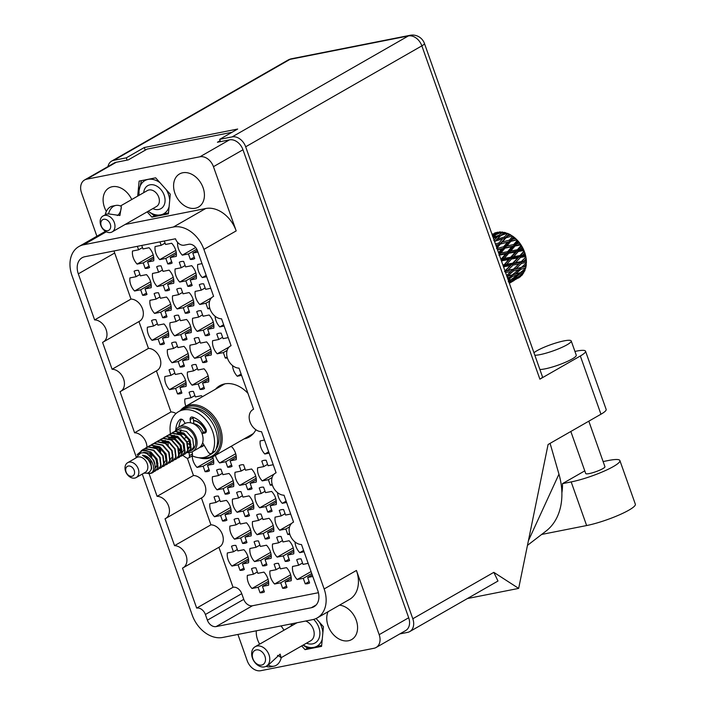 <?xml version="1.0" encoding="UTF-8"?>
<svg xmlns="http://www.w3.org/2000/svg" width="706" height="706" viewBox="0 0 706 706"><rect width="100%" height="100%" fill="white"/><g stroke="black" fill="none" stroke-linecap="round" stroke-linejoin="round"><path stroke-width="1.06" d="M248.927 436.114A29.573 21.736 -119.8 0 0 249.086 436.087A29.573 21.736 -119.8 0 0 251.46 435.434M244.011 438.938A29.573 21.736 -119.8 0 0 244.161 438.903A29.573 21.736 -119.8 0 0 249.13 437.058A29.573 21.736 -119.8 0 0 255.899 429.742M247.947 393.33A29.573 21.736 -119.8 0 0 224.684 383.896A29.573 21.736 -119.8 0 0 219.725 385.741A29.573 21.736 -119.8 0 0 215.515 389.209M131.731 199.524A19.071 14.014 -119.8 0 0 112.236 186.719A19.071 14.014 -119.8 0 0 109.042 187.911A19.071 14.014 -119.8 0 0 106.35 211.412M195.288 208.244A19.071 14.014 -119.8 0 0 198.492 207.052A19.071 14.014 -119.8 0 0 202.225 185.59A19.071 14.014 -119.8 0 0 182.73 172.767A19.071 14.014 -119.8 0 0 179.527 173.958A19.071 14.014 -119.8 0 0 175.785 195.421A19.071 14.014 -119.8 0 0 195.288 208.244M328.069 611.705A19.071 14.014 -119.8 0 0 331.273 631.976A19.071 14.014 -119.8 0 0 348.446 640.748A19.071 14.014 -119.8 0 0 351.65 639.565A19.071 14.014 -119.8 0 0 356.265 620.283A19.071 14.014 -119.8 0 0 339.542 605.139M283.962 630.22A19.071 14.014 -119.8 0 0 280.944 625.922M311.064 571.586L297.173 579.538L303.289 578.329L305.23 583.809A13.255 9.743 -119.8 0 0 307.525 583.685A13.255 9.743 -119.8 0 0 309.599 582.944L307.657 577.464L312.793 576.449M308.16 563.362L303.024 564.376L301.083 558.905A13.255 9.743 -119.8 0 0 298.788 559.02A13.255 9.743 -119.8 0 0 296.714 559.77L298.656 565.241L292.54 566.45A13.255 9.743 60.2 0 0 297.173 579.538M290.687 514.039L285.559 515.053L283.618 509.582A13.255 9.743 -119.8 0 0 281.323 509.706A13.255 9.743 -119.8 0 0 279.249 510.447L281.191 515.918L275.075 517.127A13.255 9.743 60.2 0 0 279.708 530.224L285.824 529.006L287.766 534.486A13.255 9.743 -119.8 0 0 289.848 534.398M273.222 464.716L268.095 465.739L266.153 460.259A13.255 9.743 -119.8 0 0 263.859 460.383A13.255 9.743 -119.8 0 0 261.785 461.124L263.726 466.604L257.611 467.813A13.255 9.743 60.2 0 0 262.244 480.901L268.359 479.692L270.301 485.163A13.255 9.743 -119.8 0 0 272.384 485.084M284.933 588.16A13.255 9.743 -119.8 0 0 287.007 587.41L285.065 581.938L291.181 580.729A13.255 9.743 60.2 0 0 286.539 567.642L280.432 568.851L278.491 563.37A13.255 9.743 -119.8 0 0 276.196 563.494A13.255 9.743 -119.8 0 0 274.122 564.235L276.064 569.716L269.948 570.925A13.255 9.743 60.2 0 0 274.581 584.012L280.697 582.803L282.638 588.274A13.255 9.743 -119.8 0 0 284.933 588.16M267.468 538.837A13.255 9.743 -119.8 0 0 269.542 538.096L267.6 532.615L273.716 531.406A13.255 9.743 60.2 0 0 269.074 518.319L262.967 519.528L261.026 514.056A13.255 9.743 -119.8 0 0 258.731 514.171A13.255 9.743 -119.8 0 0 256.657 514.921L258.599 520.393L252.483 521.602A13.255 9.743 60.2 0 0 257.116 534.689L263.232 533.48L265.174 538.96A13.255 9.743 -119.8 0 0 267.468 538.837M250.003 489.514A13.255 9.743 -119.8 0 0 252.068 488.773L250.136 483.292L256.252 482.083A13.255 9.743 60.2 0 0 251.61 468.996L245.503 470.205L243.561 464.733A13.255 9.743 -119.8 0 0 241.267 464.857A13.255 9.743 -119.8 0 0 239.193 465.598L241.134 471.07L235.019 472.279A13.255 9.743 60.2 0 0 239.652 485.375L245.767 484.157L247.709 489.637A13.255 9.743 -119.8 0 0 250.003 489.514M262.341 592.625A13.255 9.743 -119.8 0 0 264.415 591.884L262.473 586.412L268.589 585.203A13.255 9.743 60.2 0 0 263.947 572.116L257.84 573.325L255.899 567.845A13.255 9.743 -119.8 0 0 253.604 567.968A13.255 9.743 -119.8 0 0 251.53 568.709L253.472 574.19L247.356 575.399A13.255 9.743 60.2 0 0 251.989 588.486L258.105 587.277L260.046 592.749A13.255 9.743 -119.8 0 0 262.341 592.625M244.876 543.311A13.255 9.743 -119.8 0 0 246.95 542.561L245.008 537.09L251.124 535.88A13.255 9.743 60.2 0 0 246.482 522.793L240.375 524.002L238.434 518.522A13.255 9.743 -119.8 0 0 236.139 518.645A13.255 9.743 -119.8 0 0 234.065 519.387L236.007 524.867L229.891 526.076A13.255 9.743 60.2 0 0 234.524 539.163L240.64 537.954L242.582 543.426A13.255 9.743 -119.8 0 0 244.876 543.311M227.411 493.988A13.255 9.743 -119.8 0 0 229.485 493.247L227.544 487.767L233.66 486.558A13.255 9.743 60.2 0 0 229.018 473.47L222.911 474.679L220.969 469.208A13.255 9.743 -119.8 0 0 218.675 469.322A13.255 9.743 -119.8 0 0 216.601 470.072L218.542 475.544L212.427 476.753A13.255 9.743 60.2 0 0 217.06 489.84L223.175 488.631L225.117 494.112A13.255 9.743 -119.8 0 0 227.411 493.988M287.492 561.261A13.255 9.743 -119.8 0 0 289.566 560.52L287.624 555.04L293.74 553.831A13.255 9.743 60.2 0 0 289.107 540.743L282.991 541.952L281.059 536.481A13.255 9.743 -119.8 0 0 278.764 536.595A13.255 9.743 -119.8 0 0 276.69 537.345L278.623 542.817L272.516 544.026A13.255 9.743 60.2 0 0 277.149 557.113L283.265 555.904L285.198 561.385A13.255 9.743 -119.8 0 0 287.492 561.261M270.027 511.938A13.255 9.743 -119.8 0 0 272.101 511.197L270.16 505.717L276.275 504.508A13.255 9.743 60.2 0 0 271.642 491.42L265.527 492.629L263.585 487.158A13.255 9.743 -119.8 0 0 261.291 487.281A13.255 9.743 -119.8 0 0 259.217 488.022L261.158 493.494L255.042 494.703A13.255 9.743 60.2 0 0 259.684 507.799L265.791 506.581L267.733 512.062A13.255 9.743 -119.8 0 0 270.027 511.938M264.9 565.735A13.255 9.743 -119.8 0 0 266.974 564.985L265.032 559.514L271.148 558.305A13.255 9.743 60.2 0 0 266.515 545.217L260.399 546.426L258.467 540.946A13.255 9.743 -119.8 0 0 256.172 541.07A13.255 9.743 -119.8 0 0 254.098 541.811L256.031 547.291L249.924 548.5A13.255 9.743 60.2 0 0 254.557 561.588L260.673 560.379L262.606 565.85A13.255 9.743 -119.8 0 0 264.9 565.735M247.435 516.413A13.255 9.743 -119.8 0 0 249.509 515.671L247.568 510.191L253.683 508.982A13.255 9.743 60.2 0 0 249.05 495.894L242.935 497.103L240.993 491.632A13.255 9.743 -119.8 0 0 238.707 491.747A13.255 9.743 -119.8 0 0 236.634 492.497L238.566 497.968L232.459 499.177A13.255 9.743 60.2 0 0 237.092 512.265L243.199 511.056L245.141 516.536A13.255 9.743 -119.8 0 0 247.435 516.413M235.689 453.746L219.628 462.951L225.735 461.733L227.676 467.213A13.255 9.743 -119.8 0 0 229.971 467.09A13.255 9.743 -119.8 0 0 232.045 466.348L230.103 460.868L236.219 459.659A13.255 9.743 60.2 0 0 231.586 446.571L230.2 446.845M179.836 393.789A13.255 9.743 -119.8 0 0 181.91 393.048L179.968 387.568L186.084 386.358A13.255 9.743 60.2 0 0 181.451 373.271L175.335 374.48L173.394 369.009A13.255 9.743 -119.8 0 0 171.108 369.123A13.255 9.743 -119.8 0 0 169.034 369.873L170.967 375.345L164.86 376.554A13.255 9.743 60.2 0 0 169.493 389.641L175.6 388.432L177.541 393.913A13.255 9.743 -119.8 0 0 179.836 393.789M162.371 344.466A13.255 9.743 -119.8 0 0 164.445 343.725L162.504 338.245L168.619 337.036A13.255 9.743 60.2 0 0 163.986 323.948L157.87 325.157L155.929 319.686A13.255 9.743 -119.8 0 0 153.634 319.809A13.255 9.743 -119.8 0 0 151.561 320.55L153.502 326.022L147.386 327.231A13.255 9.743 60.2 0 0 152.028 340.318L158.135 339.109L160.077 344.59A13.255 9.743 -119.8 0 0 162.371 344.466M144.906 295.143A13.255 9.743 -119.8 0 0 146.98 294.402L145.039 288.93L151.155 287.713A13.255 9.743 60.2 0 0 146.521 274.625L140.406 275.834L138.464 270.363A13.255 9.743 -119.8 0 0 136.17 270.486A13.255 9.743 -119.8 0 0 134.096 271.228L136.037 276.699L129.922 277.908A13.255 9.743 60.2 0 0 134.564 291.004L140.671 289.795L142.612 295.267A13.255 9.743 -119.8 0 0 144.906 295.143M202.428 389.315A13.255 9.743 -119.8 0 0 204.502 388.574L202.56 383.093L208.676 381.884A13.255 9.743 60.2 0 0 204.043 368.797L197.927 370.006L195.986 364.534A13.255 9.743 -119.8 0 0 193.7 364.658A13.255 9.743 -119.8 0 0 191.626 365.399L193.559 370.871L187.452 372.08A13.255 9.743 60.2 0 0 192.085 385.167L198.192 383.958L200.133 389.438A13.255 9.743 -119.8 0 0 202.428 389.315M184.963 339.992A13.255 9.743 -119.8 0 0 187.037 339.251L185.096 333.779L191.211 332.561A13.255 9.743 60.2 0 0 186.578 319.474L180.462 320.683L178.521 315.211A13.255 9.743 -119.8 0 0 176.226 315.335A13.255 9.743 -119.8 0 0 174.153 316.076L176.094 321.548L169.978 322.766A13.255 9.743 60.2 0 0 174.62 335.853L180.727 334.644L182.669 340.115A13.255 9.743 -119.8 0 0 184.963 339.992M167.499 290.669A13.255 9.743 -119.8 0 0 169.572 289.928L167.631 284.456L173.747 283.247A13.255 9.743 60.2 0 0 169.113 270.151L162.998 271.369L161.056 265.888A13.255 9.743 -119.8 0 0 158.762 266.012A13.255 9.743 -119.8 0 0 156.688 266.753L158.629 272.234L152.514 273.443A13.255 9.743 60.2 0 0 157.156 286.53L163.262 285.321L165.204 290.793A13.255 9.743 -119.8 0 0 167.499 290.669M207.555 335.518A13.255 9.743 -119.8 0 0 209.629 334.776L207.688 329.305L213.803 328.096A13.255 9.743 60.2 0 0 209.17 315L203.054 316.217L201.113 310.737A13.255 9.743 -119.8 0 0 198.818 310.861A13.255 9.743 -119.8 0 0 196.745 311.602L198.686 317.082L192.57 318.291A13.255 9.743 60.2 0 0 197.212 331.379L203.319 330.17L205.261 335.641A13.255 9.743 -119.8 0 0 207.555 335.518M190.09 286.204A13.255 9.743 -119.8 0 0 192.164 285.453L190.223 279.982L196.339 278.773A13.255 9.743 60.2 0 0 191.705 265.685L185.59 266.894L183.648 261.414A13.255 9.743 -119.8 0 0 181.354 261.538A13.255 9.743 -119.8 0 0 179.28 262.279L181.221 267.759L175.106 268.968A13.255 9.743 60.2 0 0 179.748 282.056L185.854 280.847L187.796 286.318A13.255 9.743 -119.8 0 0 190.09 286.204M202.384 396.728A13.255 9.743 60.2 0 0 201.475 395.695L195.368 396.904L193.426 391.433A13.255 9.743 -119.8 0 0 191.132 391.548A13.255 9.743 -119.8 0 0 189.058 392.298L190.999 397.769L184.884 398.978A13.255 9.743 60.2 0 0 185.846 406.206M182.404 366.891A13.255 9.743 -119.8 0 0 184.478 366.149L182.536 360.669L188.652 359.46A13.255 9.743 60.2 0 0 184.01 346.372L177.903 347.581L175.962 342.11A13.255 9.743 -119.8 0 0 173.667 342.233A13.255 9.743 -119.8 0 0 171.593 342.975L173.535 348.446L167.419 349.655A13.255 9.743 60.2 0 0 172.052 362.743L178.168 361.534L180.109 367.014A13.255 9.743 -119.8 0 0 182.404 366.891M164.93 317.568A13.255 9.743 -119.8 0 0 167.004 316.826L165.072 311.355L171.179 310.137A13.255 9.743 60.2 0 0 166.545 297.05L160.439 298.259L158.497 292.787A13.255 9.743 -119.8 0 0 156.202 292.911A13.255 9.743 -119.8 0 0 154.129 293.652L156.07 299.123L149.954 300.332A13.255 9.743 60.2 0 0 154.588 313.429L160.703 312.22L162.645 317.691A13.255 9.743 -119.8 0 0 164.93 317.568M153.193 254.901L137.123 264.106L143.239 262.897L145.171 268.368A13.255 9.743 -119.8 0 0 147.466 268.245A13.255 9.743 -119.8 0 0 149.54 267.503L147.607 262.032L153.714 260.823A13.255 9.743 60.2 0 0 149.081 247.727L142.965 248.944L141.738 245.467M204.996 362.416A13.255 9.743 -119.8 0 0 207.07 361.675L205.128 356.203L211.244 354.986A13.255 9.743 60.2 0 0 206.602 341.898L200.495 343.107L198.554 337.636A13.255 9.743 -119.8 0 0 196.259 337.759A13.255 9.743 -119.8 0 0 194.185 338.501L196.127 343.972L190.011 345.19A13.255 9.743 60.2 0 0 194.644 358.277L200.76 357.068L202.701 362.54A13.255 9.743 -119.8 0 0 204.996 362.416M187.522 313.093A13.255 9.743 -119.8 0 0 189.596 312.352L187.664 306.881L193.771 305.672A13.255 9.743 60.2 0 0 189.137 292.575L183.03 293.793L181.089 288.313A13.255 9.743 -119.8 0 0 178.794 288.436A13.255 9.743 -119.8 0 0 176.721 289.178L178.662 294.658L172.546 295.867A13.255 9.743 60.2 0 0 177.18 308.954L183.295 307.745L185.228 313.217A13.255 9.743 -119.8 0 0 187.522 313.093M175.785 250.427L159.715 259.631L165.831 258.422L167.763 263.894A13.255 9.743 -119.8 0 0 170.058 263.779A13.255 9.743 -119.8 0 0 172.132 263.029L170.199 257.558L176.306 256.349A13.255 9.743 60.2 0 0 171.673 243.261L165.557 244.47L164.33 240.993M228.215 337.618L223.087 338.642L221.146 333.161A13.255 9.743 -119.8 0 0 218.851 333.285A13.255 9.743 -119.8 0 0 216.777 334.026L218.719 339.507L212.603 340.716A13.255 9.743 60.2 0 0 217.236 353.803L223.352 352.594L225.293 358.066A13.255 9.743 -119.8 0 0 227.376 357.986M210.75 288.304L205.614 289.319L203.681 283.838A13.255 9.743 -119.8 0 0 201.386 283.962A13.255 9.743 -119.8 0 0 199.313 284.703L201.254 290.184L195.138 291.393A13.255 9.743 60.2 0 0 199.772 304.48L205.887 303.271L207.82 308.743A13.255 9.743 -119.8 0 0 209.911 308.663M195.668 247.506L182.307 255.157L188.423 253.948L190.355 259.429A13.255 9.743 -119.8 0 0 192.65 259.305A13.255 9.743 -119.8 0 0 194.724 258.564L192.791 253.083L197.918 252.068M242.308 570.201A13.255 9.743 -119.8 0 0 244.382 569.46L242.44 563.988L248.556 562.779A13.255 9.743 60.2 0 0 243.923 549.692L237.807 550.901L235.875 545.42A13.255 9.743 -119.8 0 0 233.58 545.544A13.255 9.743 -119.8 0 0 231.506 546.285L233.439 551.765L227.332 552.975A13.255 9.743 60.2 0 0 231.965 566.062L238.081 564.853L240.014 570.324A13.255 9.743 -119.8 0 0 242.308 570.201M224.843 520.887A13.255 9.743 -119.8 0 0 226.917 520.137L224.976 514.665L231.091 513.456A13.255 9.743 60.2 0 0 226.458 500.369L220.343 501.578L218.401 496.097A13.255 9.743 -119.8 0 0 216.115 496.221A13.255 9.743 -119.8 0 0 214.042 496.962L215.974 502.443L209.867 503.652A13.255 9.743 60.2 0 0 214.5 516.739L220.607 515.53L222.549 521.002A13.255 9.743 -119.8 0 0 224.843 520.887M213.097 458.212L197.036 467.416L203.143 466.207L205.084 471.687A13.255 9.743 -119.8 0 0 207.379 471.564A13.255 9.743 -119.8 0 0 209.453 470.823L207.511 465.342L213.627 464.133A13.255 9.743 60.2 0 0 212.647 456.879M114.063 250.939A15.911 11.693 -119.8 0 0 114.681 253.022L78.313 273.849A15.911 11.693 60.2 0 1 82.152 257.725A15.911 11.693 60.2 0 1 84.817 256.728L175.485 238.778A8.154 5.992 -119.8 0 0 184.195 245.176L188.714 244.285A8.154 5.992 60.2 0 1 197.433 250.674L213.609 296.361A12.24 8.993 60.2 0 0 213 296.67L213.591 296.335M146.954 447.242A12.24 8.993 -119.8 0 0 134.59 432.787L120.038 391.689A12.24 8.993 -119.8 0 0 120.638 391.38A12.24 8.993 -119.8 0 0 123.435 378.548A12.24 8.993 -119.8 0 0 112.086 369.238L102.573 342.366A12.24 8.993 -119.8 0 0 103.173 342.057L139.541 321.221A12.24 8.993 -119.8 0 0 142.338 308.39A12.24 8.993 -119.8 0 0 130.989 299.088L114.681 253.022M120.638 391.38L157.006 370.544A12.24 8.993 -119.8 0 0 159.803 357.713A12.24 8.993 -119.8 0 0 148.454 348.402L138.95 321.565M176.015 413.522A12.24 8.993 -119.8 0 0 170.958 411.951L156.414 370.888M149.019 473.523L157.094 496.336L193.462 475.5L187.337 458.212M193.462 475.5A12.24 8.993 60.2 0 1 204.811 484.81A12.24 8.993 60.2 0 1 202.013 497.642L165.645 518.478A12.24 8.993 60.2 0 1 165.045 518.778L174.559 545.659L210.926 524.823L201.422 497.977M210.926 524.823A12.24 8.993 60.2 0 1 222.275 534.133A12.24 8.993 60.2 0 1 219.478 546.965L183.11 567.8A12.24 8.993 60.2 0 1 182.51 568.101L196.674 608.095L233.042 587.268L218.886 547.3M233.042 587.268A8.154 5.992 60.2 0 1 241.752 593.658L205.384 614.494A8.154 5.992 -119.8 0 0 196.674 608.095M252.977 409.542L253.569 409.198A12.24 8.993 60.2 0 0 252.977 409.542A12.24 8.993 60.2 0 0 250.18 422.373A12.24 8.993 60.2 0 0 261.529 431.675L276.081 472.782A12.24 8.993 -119.8 0 0 275.481 473.091A12.24 8.993 -119.8 0 0 272.684 485.922A12.24 8.993 -119.8 0 0 284.033 495.224L293.546 522.105A12.24 8.993 -119.8 0 0 292.946 522.414A12.24 8.993 -119.8 0 0 290.148 535.245A12.24 8.993 -119.8 0 0 301.497 544.547L317.806 590.613A15.911 11.693 60.2 0 1 313.967 606.745A15.911 11.693 60.2 0 1 311.302 607.734L216.115 626.584A8.154 5.992 60.2 0 1 207.396 620.186L243.764 599.35L241.752 593.658M243.764 599.35A8.154 5.992 -119.8 0 0 252.474 605.748L216.115 626.584M318.424 592.696L252.474 605.748M197.036 467.416A13.255 9.743 60.2 0 1 192.297 455.829M182.307 255.157A13.255 9.743 60.2 0 1 177.63 242.414M159.715 259.631A13.255 9.743 60.2 0 1 155.082 246.544L161.189 245.335L165.08 243.111M159.962 241.858L161.189 245.335M137.123 264.106A13.255 9.743 60.2 0 1 132.49 251.018L138.605 249.809L142.488 247.577M137.37 246.332L138.605 249.809M206.178 275.384L202.34 277.582L206.655 276.726M202.34 277.582A13.255 9.743 60.2 0 1 197.698 264.494L202.022 263.638M223.643 324.707L219.804 326.904L224.12 326.048M219.804 326.904A13.255 9.743 60.2 0 1 215.083 316.244M241.108 374.03L237.269 376.227L241.584 375.371M237.269 376.227A13.255 9.743 60.2 0 1 232.548 365.567M219.628 462.951A13.255 9.743 60.2 0 1 215.392 455.326M268.651 451.805L264.812 454.002L269.127 453.146M264.812 454.002A13.255 9.743 60.2 0 1 260.17 440.915L264.494 440.059M286.115 501.119L282.276 503.325L286.592 502.469M282.276 503.325A13.255 9.743 60.2 0 1 277.555 492.664M303.58 550.442L299.741 552.648L304.057 551.792M299.741 552.648A13.255 9.743 60.2 0 1 295.02 541.987M253.578 409.233L239.025 368.135A12.24 8.993 60.2 0 1 227.676 358.825A12.24 8.993 60.2 0 1 230.474 345.993A12.24 8.993 60.2 0 1 231.074 345.684L221.552 318.812A12.24 8.993 60.2 0 1 210.211 309.502A12.24 8.993 60.2 0 1 213 296.67M112.086 369.238L148.454 348.402M103.173 342.057A12.24 8.993 -119.8 0 0 105.971 329.225A12.24 8.993 -119.8 0 0 94.622 319.915L78.313 273.849M94.622 319.915L130.989 299.088M134.59 432.787L170.958 411.951M236.192 230.897L203.902 249.394A28.558 20.986 -119.8 0 0 173.411 227.014L205.702 208.517A28.558 20.986 60.2 0 1 236.192 230.897L213.45 166.687A12.646 9.293 -119.8 0 0 199.948 156.776L86.688 179.2A12.646 9.293 -119.8 0 0 84.57 179.986L114.09 163.068A12.646 9.293 60.2 0 1 116.216 162.283L128.263 159.9L147.104 149.098L231.983 132.296M220.14 140.688L217.422 142.25L229.476 139.859A12.646 9.293 60.2 0 1 242.979 149.769L408.695 617.759A12.646 9.293 60.2 0 1 405.65 630.573L376.121 647.49A12.646 9.293 -119.8 0 0 379.175 634.668L356.433 570.457A28.558 20.986 60.2 0 1 349.541 599.412L317.259 617.9A28.558 20.986 -119.8 0 0 324.151 588.954L356.433 570.457M203.902 249.394L324.151 588.954M84.57 179.986A12.646 9.293 -119.8 0 0 81.517 192.809L96.89 236.228M237.904 634.447L247.232 660.79A12.646 9.293 -119.8 0 0 260.743 670.7L374.003 648.276A12.646 9.293 -119.8 0 0 376.121 647.49M317.259 617.9A28.558 20.986 -119.8 0 1 312.467 619.683L222.699 637.456A28.558 20.986 -119.8 0 1 192.208 615.067L142.277 474.061M136.143 456.729L71.968 275.516A28.558 20.986 -119.8 0 1 78.86 246.562A28.558 20.986 -119.8 0 1 83.652 244.779L173.411 227.014M207.396 620.186L205.384 614.494M174.559 545.659A12.24 8.993 60.2 0 1 185.907 554.96A12.24 8.993 60.2 0 1 183.11 567.8M157.094 496.336A12.24 8.993 60.2 0 1 168.443 505.646A12.24 8.993 60.2 0 1 165.645 518.478M205.084 471.687L208.967 469.455M222.549 521.002L226.432 518.778M240.014 570.324L243.905 568.101M190.355 259.429L194.247 257.196M207.82 308.743L209.638 307.71M225.293 358.066L227.103 357.033M167.763 263.894L171.655 261.67M185.228 313.217L189.12 310.993M202.701 362.54L206.584 360.316M145.171 268.368L149.063 266.144M162.645 317.691L166.528 315.467M180.109 367.014L183.992 364.781M187.796 286.318L191.679 284.094M205.261 335.641L209.144 333.417M165.204 290.793L169.087 288.569M182.669 340.115L186.552 337.892M200.133 389.438L204.016 387.215M142.612 295.267L146.495 293.043M160.077 344.59L163.96 342.357M177.541 393.913L181.424 391.68M227.676 467.213L231.559 464.989M245.141 516.536L249.024 514.303M262.606 565.85L266.497 563.626M267.733 512.062L271.616 509.838M285.198 561.385L289.089 559.152M225.117 494.112L229 491.879M242.582 543.426L246.465 541.202M260.046 592.749L263.929 590.525M247.709 489.637L251.592 487.414M265.174 538.96L269.057 536.728M282.638 588.274L286.521 586.051M270.301 485.163L272.11 484.131M287.766 534.486L289.575 533.445M305.23 583.809L309.113 581.576M256.322 630.802A19.071 14.014 -119.8 0 0 259.64 644.146M291.296 623.875L291.084 626.134M301.7 645.911L305.045 649.652L321.565 646.378L323.445 626.725L316.103 618.5M205.702 208.517L125.13 224.464M147.157 211.844L151.887 217.139L168.407 213.865L170.287 194.212L155.647 177.824L139.126 181.098L137.688 196.118M303.077 645.125L306.43 647.402A21.515 15.814 -119.8 0 0 307.887 648.02L305.045 649.652M168.505 212.877L160.641 214.88L154.729 215.506L151.887 217.139M222.311 384.549A29.573 21.736 -119.8 0 0 220.44 386.385M203.143 466.207L213.556 460.25M207.511 465.342L213.715 461.795M215.974 502.443L219.866 500.219M220.607 515.53L231.021 509.564M230.562 507.535L214.5 516.739M224.976 514.665L231.18 511.118M233.439 551.765L237.331 549.533M238.081 564.853L248.486 558.887M248.027 556.857L231.965 566.062M242.44 563.988L248.644 560.432M188.423 253.948L196.762 249.174M192.791 253.083L197.353 250.471M201.254 290.184L205.137 287.96M205.887 303.271L209.638 301.118M211.703 297.65L199.772 304.48M218.719 339.507L222.602 337.274M223.352 352.594L227.103 350.441M229.168 346.973L217.236 353.803M165.831 258.422L176.235 252.457M170.199 257.558L176.394 254.001M178.662 294.658L182.545 292.425M183.295 307.745L193.7 301.78M193.25 299.75L177.18 308.954M187.664 306.881L193.859 303.324M196.127 343.972L200.01 341.748M200.76 357.068L211.165 351.103M210.715 349.073L194.644 358.277M205.128 356.203L211.323 352.647M143.239 262.897L153.643 256.931M147.607 262.032L153.802 258.475M156.07 299.123L159.953 296.899M160.703 312.22L171.108 306.254M170.658 304.224L154.588 313.429M165.072 311.355L171.267 307.798M173.535 348.446L177.418 346.222M178.168 361.534L188.573 355.577M188.123 353.538L172.052 362.743M182.536 360.669L188.731 357.121M190.999 397.769L194.882 395.545M181.221 267.759L185.104 265.535M185.854 280.847L196.268 274.881M195.809 272.851L179.748 282.056M190.223 279.982L196.427 276.425M198.686 317.082L202.569 314.85M203.319 330.17L213.733 324.204M213.274 322.174L197.212 331.379M207.688 329.305L213.892 325.748M158.629 272.234L162.512 270.001M163.262 285.321L173.676 279.355M173.217 277.326L157.156 286.53M167.631 284.456L173.835 280.9M176.094 321.548L179.977 319.324M180.727 334.644L191.141 328.678M190.682 326.649L174.62 335.853M185.096 333.779L191.3 330.223M193.559 370.871L197.451 368.647M198.192 383.958L208.605 378.001M208.146 375.963L192.085 385.167M202.56 383.093L208.764 379.546M136.037 276.699L139.92 274.475M140.671 289.795L151.084 283.83M150.625 281.8L134.564 291.004M145.039 288.93L151.243 285.374M153.502 326.022L157.385 323.798M158.135 339.109L168.549 333.153M168.09 331.114L152.028 340.318M162.504 338.245L168.708 334.697M170.967 375.345L174.859 373.121M175.6 388.432L186.013 382.467M185.554 380.437L169.493 389.641M179.968 387.568L186.172 384.02M225.735 461.733L236.148 455.776M230.103 460.868L236.307 457.32M238.566 497.968L242.458 495.744M243.199 511.056L253.613 505.099M253.154 503.06L237.092 512.265M247.568 510.191L253.772 506.643M256.031 547.291L259.923 545.067M260.673 560.379L271.078 554.413M270.619 552.383L254.557 561.588M265.032 559.514L271.236 555.966M261.158 493.494L265.041 491.27M265.791 506.581L276.205 500.625M275.746 498.595L259.684 507.799M270.16 505.717L276.364 502.169M278.623 542.817L282.515 540.593M283.265 555.904L293.67 549.948M293.211 547.909L277.149 557.113M287.624 555.04L293.828 551.492M218.542 475.544L222.425 473.32M223.175 488.631L233.58 482.675M233.13 480.636L217.06 489.84M227.544 487.767L233.739 484.219M236.007 524.867L239.89 522.643M240.64 537.954L251.045 531.989M250.595 529.959L234.524 539.163M245.008 537.09L251.212 533.542M253.472 574.19L257.355 571.957M258.105 587.277L268.509 581.312M268.059 579.282L251.989 588.486M262.473 586.412L268.677 582.856M241.134 471.07L245.017 468.846M245.767 484.157L256.172 478.2M255.722 476.171L239.652 485.375M250.136 483.292L256.331 479.745M258.599 520.393L262.482 518.169M263.232 533.48L273.637 527.523M273.187 525.485L257.116 534.689M267.6 532.615L273.804 529.068M276.064 569.716L279.947 567.492M280.697 582.803L291.101 576.837M290.651 574.808L274.581 584.012M285.065 581.938L291.269 578.39M263.726 466.604L267.609 464.372M268.359 479.692L272.11 477.538M274.175 474.07L262.244 480.901M281.191 515.918L285.074 513.694M285.824 529.006L289.575 526.861M291.64 523.384L279.708 530.224M298.656 565.241L302.539 563.017M303.289 578.329L311.743 573.493M307.657 577.464L312.228 574.852M534.848 355.259A20.395 3.327 -19.5 0 0 567.059 344.784A20.395 3.327 -19.5 0 0 571.225 340.954A20.395 3.327 -19.5 0 0 557.828 342.401A20.395 3.327 -19.5 0 0 536.939 350.741A20.395 3.327 -19.5 0 0 533.957 352.726M539.887 369.485A20.395 3.327 -19.5 0 0 572.098 359.01A20.395 3.327 -19.5 0 0 576.264 355.18L571.225 340.954M588.813 421.173L604.936 466.71A10.202 1.659 160.5 0 1 602.853 468.625A10.202 1.659 160.5 0 1 592.413 472.799A10.202 1.659 160.5 0 1 585.715 473.523L570.827 431.481M580.332 355.983L539.887 379.157L421.861 45.855L245.67 146.795L412.807 618.756L493.821 572.345L518.663 588.398L548.077 444.515L600.956 414.219L580.332 355.983A25.495 4.157 -19.5 0 0 585.539 351.2A25.495 4.157 -19.5 0 0 576.511 351.111L574.931 351.429M245.67 146.795A12.646 9.293 -119.8 0 0 232.168 136.885L408.359 35.944A12.646 9.293 60.2 0 1 421.861 45.855A12.646 2.056 -19.5 0 0 424.447 43.481L542.473 376.783A12.646 2.056 160.5 0 1 539.887 379.157M467.425 598.538L518.663 588.398M585.539 351.2L606.163 409.436A25.495 4.157 160.5 0 1 600.956 414.219M220.475 141.641L219.672 139.356L232.168 136.885M399.817 633.917L407.627 632.364A12.646 9.293 -119.8 0 0 409.754 631.579A12.646 9.293 -119.8 0 0 412.807 618.756M424.447 43.481A12.646 12.646 0 0 0 410.071 35.3A12.646 8.322 -101.2 0 0 408.359 35.944L289.981 59.375L113.79 160.315L126.286 157.844L127.098 160.13M113.79 160.315A12.646 9.293 -119.8 0 0 111.663 161.1A12.646 9.293 -119.8 0 0 107.965 166.581M219.672 139.356L237.675 129.039L144.289 147.528L126.286 157.844M145.233 150.175L144.289 147.528M493.821 572.345L497.986 581.029L409.754 631.579M550.089 443.359L558.958 474.158A63.231 46.464 60.2 0 1 545.914 531.168A63.231 46.464 60.2 0 1 545.694 531.336M528.397 540.761L558.958 474.158M603.109 461.556L608.625 460.462A31.814 5.18 160.5 0 1 619.894 460.568L635.347 504.199A31.814 5.18 160.5 0 1 619.171 514.948A31.814 5.18 160.5 0 1 586.633 525.546L541.581 534.46M619.894 460.568A31.814 5.18 160.5 0 1 603.718 471.317A31.814 5.18 160.5 0 1 571.18 481.916L562.479 483.636A50.991 37.471 60.2 0 1 561.888 492.806M562.479 483.636L584.771 470.867M104.532 215.418A9.178 6.742 -119.8 0 0 102.997 215.992A9.178 6.742 -119.8 0 0 101.196 226.317A9.178 6.742 -119.8 0 0 110.577 232.495A9.178 6.742 -119.8 0 0 112.122 231.921A9.178 6.742 -119.8 0 0 113.922 221.587A9.178 6.742 -119.8 0 0 104.532 215.418M108.645 213.521A16.423 10.811 -101.2 0 1 115.837 205.437L112.528 206.09A16.423 10.811 78.8 0 0 105.326 214.174L108.786 213.918L106.933 214.042L102.997 215.992M103.738 219.292A6.116 4.501 -119.8 0 0 101.24 225.885A6.116 4.501 -119.8 0 0 107.771 230.677A6.116 4.501 -119.8 0 0 110.277 224.093A6.116 4.501 -119.8 0 0 103.738 219.292M115.837 205.437A16.423 10.811 -101.2 0 1 121.185 206.328L121.326 206.734A12.646 8.322 -101.2 0 1 117.311 215.551M108.786 213.918L119.782 215.506M121.326 206.734L119.923 215.48M148.269 211.209A19.071 14.014 -119.8 0 0 160.641 214.88A19.071 14.014 -119.8 0 0 169.087 206.761M154.729 215.506A21.515 15.814 -119.8 0 1 153.273 214.898L148.207 211.244M169.714 200.177A19.071 14.014 -119.8 0 0 166.237 189.685M160.033 182.739A19.071 14.014 -119.8 0 0 148.084 179.403L151.04 178.742M145.551 179.827L148.084 179.403A19.071 14.014 -119.8 0 0 139.029 190.682L141.306 181.107A21.515 15.814 -119.8 0 1 141.694 180.586M139.029 195.341L139.029 190.682A19.071 14.014 -119.8 0 0 139.144 195.28M131.943 476.276A5.507 4.051 60.2 0 1 126.065 471.952A5.507 4.051 60.2 0 1 128.315 466.031A5.507 4.051 60.2 0 1 134.193 470.346A5.507 4.051 60.2 0 1 131.943 476.276M134.749 478.086A8.569 6.292 60.2 0 1 125.986 472.323A8.569 6.292 60.2 0 1 127.671 462.686A8.569 6.292 60.2 0 1 129.11 462.156A8.569 6.292 60.2 0 1 137.864 467.91A8.569 6.292 60.2 0 1 136.187 477.556A8.569 6.292 60.2 0 1 134.749 478.086M127.671 462.686L136.673 457.532A8.569 6.292 60.2 0 1 138.111 456.994A8.569 6.292 60.2 0 1 146.866 462.757A8.569 6.292 60.2 0 1 145.189 472.393L136.187 477.556M175.309 430.934A14.076 10.343 60.2 0 1 178.697 427.104A14.076 10.343 60.2 0 1 181.063 426.23A14.076 10.343 60.2 0 1 195.456 435.69A14.076 10.343 60.2 0 1 192.694 451.531A14.076 10.343 60.2 0 1 190.329 452.405A14.076 10.343 60.2 0 1 187.664 452.511M189.411 447.71A14.076 10.343 60.2 0 1 188.44 447.145M178.697 427.104L184.698 423.662A14.076 10.343 60.2 0 1 187.064 422.788A14.076 10.343 60.2 0 1 201.457 432.248A14.076 10.343 60.2 0 1 198.695 448.089L192.694 451.531M190.161 444.992A10.705 7.872 60.2 0 1 187.655 443.262M135.375 458.273L140.476 453.208C152.169 449.519 160.853 472.049 150.528 473.382A12.443 9.143 60.2 0 1 148.401 473.497A12.443 9.143 60.2 0 1 148.269 473.488M141.959 450.843L137.079 454.752L142.338 450.234A12.443 9.143 60.2 0 1 146.168 450.419L141.959 450.843M146.998 473.276L149.928 473.338C157.244 472.429 153.078 456.023 142.444 455.229L147.995 459.438C152.602 466.172 152.452 470.752 147.545 473.179L143.892 473.135M174.408 431.604L177.965 429.822L186.41 431.498L192.756 438.717L193.709 447.004L191.026 450.604L189.596 451.16M175.838 430.625L179.509 428.516A12.443 9.143 60.2 0 1 181.601 427.748A12.443 9.143 60.2 0 1 194.318 436.114A12.443 9.143 60.2 0 1 191.882 450.11L191.026 450.604M180.912 451.69L179.209 450.428M173.879 437.641L173.976 436.643M174.047 436.158L174.232 435.214M176.147 431.181L177.241 430.025M177.409 429.883L178.653 429.01M189.376 451.213L186.887 452.555M141.279 450.613L144.959 448.734L153.405 450.41L159.75 457.629L160.703 465.907L158.02 469.516L156.591 470.072M142.833 449.537L145.339 448.522L153.784 450.19L160.121 457.409L161.083 465.695L158.206 469.402M144.403 448.795L147.96 447.013L156.405 448.689L162.751 455.908L163.704 464.195L161.021 467.796L159.591 468.352M145.833 447.816L148.339 446.801L156.785 448.469L163.121 455.697L164.083 463.974L161.206 467.681M147.404 447.075L150.96 445.292L159.406 446.969L165.751 454.187L166.704 462.474L164.021 466.075L162.592 466.631M148.834 446.095L151.34 445.08L159.785 446.757L166.122 453.976L167.084 462.262L164.207 465.96M150.404 445.354L153.961 443.58L162.406 445.248L168.752 452.467L169.705 460.753L167.022 464.354L165.592 464.919M151.834 444.374L154.34 443.359L162.786 445.036L169.122 452.255L170.084 460.541L167.207 464.248M150.325 455.926L149.875 452.925M153.405 443.633L156.961 441.859L165.407 443.527L171.752 450.755L172.705 459.032L170.022 462.633L168.593 463.198M154.835 442.662L157.341 441.638L165.786 443.315L172.123 450.534L173.085 458.821L170.393 462.421L168.743 463.03M156.794 461.027L153.811 455.794M156.405 441.912L159.962 440.138L168.407 441.815L174.753 449.034L175.706 457.32L173.023 460.921L171.593 461.477M157.835 440.941L160.341 439.926L168.787 441.594L175.123 448.813L176.085 457.1L173.208 460.806M155.876 447.957L156.044 446.474M159.406 440.2L162.962 438.417L171.408 440.094L177.753 447.313L178.706 455.599L176.023 459.2L174.594 459.756M160.836 439.22L163.342 438.205L171.787 439.882L178.124 447.101L179.086 455.379L176.209 459.085M159.229 450.331L158.876 447.772M162.406 438.479L165.963 436.696L174.408 438.373L180.754 445.592L181.707 453.879L179.024 457.479L177.594 458.035M163.836 437.499L166.342 436.484L174.788 438.161L181.124 445.38L182.086 453.667L179.395 457.267L177.744 457.876M165.795 455.873L162.812 450.64M165.407 436.758L168.963 434.984L177.409 436.652L183.754 443.871L184.707 452.158L182.024 455.758L180.595 456.323M166.837 435.787L169.343 434.764L177.788 436.44L184.125 443.659L185.087 451.946L182.21 455.652M164.877 442.803L164.975 441.797M165.045 441.321L165.23 440.376M167.145 436.334L168.24 435.187M168.407 435.037L171.964 433.263L180.409 434.94L186.755 442.159L187.708 450.437L185.025 454.037L183.595 454.602M169.837 434.066L172.343 433.052L180.789 434.719L187.125 441.938L188.087 450.225L185.21 453.932M180.374 456.367L178.671 456.455M168.231 445.177L167.878 442.618M171.408 433.325L174.964 431.542L183.41 433.219L189.755 440.438L190.708 448.725L188.025 452.325L186.596 452.881M172.838 432.346L175.344 431.331L183.789 432.999L190.126 440.217L191.088 448.504L188.396 452.105L186.746 452.714M146.168 450.419L150.404 452.122L156.75 459.341L157.703 467.628L155.02 471.229L153.255 471.855M142.338 450.234L150.784 451.911L157.12 459.129L158.082 467.416L155.205 471.123M520.957 244.841A25.495 18.735 60.2 0 1 521.24 245.291L517.374 249.739L510.712 251.018L514.992 246.041L520.957 244.841L519.81 243.208L516.898 243.817L518.672 241.752L517.366 240.278L513.765 244.488L506.802 246.041L510.8 241.373L517.004 239.899L515.618 238.549L512.591 239.299L514.259 237.384L512.759 236.245L509.353 240.128L502.169 242.052L505.99 237.798L512.353 235.963A25.495 18.735 60.2 0 1 512.759 236.245M522.263 247.012A25.495 18.735 60.2 0 1 523.128 248.671L520.357 249.183L522.263 247.012L521.24 245.291M523.949 250.489A25.495 18.735 60.2 0 1 524.152 250.974L519.951 255.554L513.659 256.684L518.301 251.512L523.949 250.489L523.128 248.671M524.832 252.827A25.495 18.735 60.2 0 1 525.361 254.584L522.758 255.051L524.832 252.827L524.152 250.974M525.802 256.472A25.495 18.735 60.2 0 1 525.908 256.966L521.328 261.573L515.468 262.676L520.516 257.434L525.802 256.472L525.361 254.584M526.199 258.846A25.495 18.735 60.2 0 1 526.358 260.585L523.94 261.07L526.199 258.846L525.908 256.966M526.402 262.42A25.495 18.735 60.2 0 1 526.394 262.906L521.425 267.415L516.015 268.615L521.496 263.435L526.402 262.42L526.358 260.585M526.279 264.679A25.495 18.735 60.2 0 1 526.058 266.303L523.834 266.842L526.279 264.679L526.147 262.932M525.705 267.962A25.495 18.735 60.2 0 1 525.591 268.395L520.234 272.701L515.256 274.131L521.187 269.136L525.705 267.962L526.058 266.303M525.079 269.966A25.495 18.735 60.2 0 1 524.496 271.36L522.449 272.022L525.079 269.966L525.229 268.139M523.755 272.754A25.495 18.735 60.2 0 1 523.543 273.107L517.833 277.114L513.262 278.879L519.607 274.193L523.755 272.754L523.923 271.236M522.661 274.369A25.495 18.735 60.2 0 1 521.752 275.446L519.863 276.267L522.661 274.369L522.864 273.593M520.675 276.487A25.495 18.735 60.2 0 1 520.375 276.743L510.138 282.568L520.675 276.487L520.843 275.843M519.192 277.617A25.495 18.735 60.2 0 1 518.46 278.058L519.281 277.414M500.51 231.939A25.495 18.735 60.2 0 1 500.545 231.939L497.465 233.298L499.098 231.992A25.495 18.735 60.2 0 1 500.51 231.939M502.293 232.583L500.545 231.939M493 237.075L495.736 234.719L502.125 232.018A25.495 18.735 60.2 0 1 502.548 232.071L499.248 235.116L493.15 237.507M503.863 232.759L502.548 232.071M504.155 232.345A25.495 18.735 60.2 0 1 505.672 232.724L502.557 233.871L504.155 232.345M507.235 233.624L505.672 232.724M507.287 233.28A25.495 18.735 60.2 0 1 507.72 233.448L504.411 236.934L497.112 239.316L500.863 235.53L507.287 233.28M509.317 234.18A25.495 18.735 60.2 0 1 510.8 234.983L507.711 235.91L509.317 234.18L507.72 233.448M512.124 236.042L510.8 234.983M514.259 237.384A25.495 18.735 60.2 0 1 515.618 238.549M518.672 241.752A25.495 18.735 60.2 0 1 519.81 243.208M495.903 245.282L497.139 244.929L496.168 246.032M497.545 249.906L501.772 248.918L498.533 252.704M503.599 246.782L496.512 248.512L500.413 244.038L507.579 242.176L503.599 246.782L503.828 248.115L498.895 253.728M500.413 244.038L499.38 244.285L496.627 247.329M505.99 237.798L499.38 244.285L497.783 244.753M504.949 248.194L511.885 246.694L507.64 251.627L500.819 253.03L504.949 248.194L503.828 248.115L506.802 246.041M500.819 253.03L499.054 254.178M510.8 241.373L509.714 241.461L503.828 248.115L501.772 248.918M513.633 237.092L509.714 241.461L507.579 242.176M514.992 246.041L513.853 245.794L507.588 252.889L507.64 251.627M510.712 251.018L507.588 252.889L501.092 260.152L504.278 258.396L508.726 253.304L515.345 252.051L510.756 257.205L504.278 258.396M517.983 241.081L513.853 245.794L516.898 243.817M513.765 244.488L513.853 245.794L511.885 246.694M494.685 241.849L495.4 241.09L502.698 238.787L498.886 242.979L495.444 243.976M495.4 241.09L497.112 239.316M498.886 242.979L499.38 244.285L502.169 242.052M508.823 234.26L505.028 238.204L502.698 238.787M509.353 240.128L509.714 241.461L512.591 239.299M493.432 238.293L497.545 236.739L493.794 240.455M500.563 235.795L494.527 241.655M499.248 235.116L500.086 236.245L497.545 236.739M504.411 236.934L505.028 238.204L507.711 235.91M492.188 234.78L497.2 232.265A25.495 18.735 60.2 0 1 497.589 232.186L494.191 234.78L495.197 235.689L492.453 236.166M500.43 235.919L502.557 233.871M494.191 234.78L492.47 235.575M496.406 234.427L497.465 233.298M498.639 233.024L497.589 232.186M492.056 234.418L493.115 233.818A25.495 18.735 60.2 0 1 493.141 233.801L492.064 234.427M494.491 233.13A25.495 18.735 60.2 0 1 495.753 232.653L494.456 233.139A25.495 18.735 60.2 0 1 494.491 233.13M492.347 234.701L492.744 234.224M511.303 282.126L514.144 280.494M509.353 283.247L511.241 282.197L509.361 283.274M508.902 281.976L514.85 279.144L509.211 282.85M510.332 280.979L510.032 279.647L508.232 281.765M515.892 277.89L514.85 279.144M509.458 282.691L510.138 282.568M516.854 278.27L516.695 276.946M508.143 279.85L512.512 276.373L517.427 274.89L511.135 279.647L508.399 280.573M507.411 277.767L510.235 277.017L507.835 278.976M512.512 276.373L511.947 275.084L510.235 277.017M519.607 274.193L519.175 272.869L517.427 274.89M511.682 279.241L513.262 278.879M518.725 276.505L519.863 276.267M512.944 274.758L507.755 276.055L513.465 270.954L518.822 269.718L511.947 275.084L515.256 274.131L506.943 276.461M505.417 272.64L510.985 271.492L506.608 275.499M513.465 270.954L512.671 269.789L510.985 271.492M506.899 276.32L507.755 276.055M521.187 269.136L520.507 267.901L518.822 269.718M520.463 272.525L522.449 272.022M521.496 263.435L520.604 262.358L513.5 269.145L507.861 270.283L513.121 265.05L518.822 264.044M503.731 267.38L504.437 266.639L510.438 265.553L504.958 270.839M504.437 266.639L503.228 265.968M501.613 261.405L502.222 260.726L508.638 259.561L503.219 265.933M505.249 270.786L504.534 271.563L507.861 270.283M513.121 265.05L512.15 264.079L504.534 271.563L516.015 268.615M512.75 263.17L506.679 264.265L511.506 259.049L517.736 257.928L510.438 265.553M513.5 269.145L512.671 269.789L523.834 266.842M521.328 261.573L517.992 264.847M521.425 267.415L525.652 266.541M503.872 264.768L502.866 264.944M502.222 260.726L501.092 260.152L501.295 258.952L500.783 259.049M511.506 259.049L510.42 258.334L503.396 265.791L506.679 264.265M510.756 257.205L510.42 258.334L508.638 259.561M520.516 257.434L519.475 256.578L512.15 264.079L515.468 262.676M519.951 255.554L517.736 257.928M525.82 257.275L520.604 262.358L523.94 261.07M498.913 255.254L505.681 253.895L501.295 258.952M505.681 253.895L507.588 252.889L508.726 253.304M515.345 252.051L517.171 250.948L510.42 258.334L513.659 256.684M523.534 249.695L517.171 250.948L518.301 251.512M524.276 251.504L519.475 256.578L522.758 255.051M520.357 249.183L517.171 250.948L499.23 254.681M521.61 245.997L517.171 250.948L517.374 249.739M193.515 420.644A14.076 10.343 60.2 0 1 205.693 431.754M203.875 444.824A14.076 10.343 60.2 0 1 202.295 446.024A14.076 10.343 60.2 0 1 200.354 446.81M193.1 417.264A3.062 2.25 -119.8 0 0 193.135 417.837L193.806 422.797A1.227 0.9 60.2 0 1 193.435 423.741A10.705 7.872 60.2 0 1 203.275 432.46M153.581 447.022L159.927 448.319L165.028 453.843L165.936 460.188L164.357 462.659M156.697 460.709L154.032 456.041M154.517 447.339L155.038 446.501M159.547 450.64L159.406 448.028M165.575 443.191L165.892 441.947M171.584 436.714L177.93 438.002L183.03 443.527L183.939 449.881L182.36 452.343M180.251 453.12L179.439 453.102M172.52 437.032L172.776 436.59M177.585 433.272L183.931 434.569L189.031 440.085L189.94 446.439L188.361 448.91M147.519 454.17L153.776 460.286L154.843 463.763M153.167 446.916L160.95 448.054M154.967 447.525L155.523 446.474M172.917 454.54L172.688 456.323L170.711 459.059M160.686 451.858L160.138 448.442M166.201 443.58L166.475 442.097M171.17 436.599L178.953 437.738M180.507 452.696L179.448 452.537M172.97 437.208L173.27 436.59M177.171 433.157L184.954 434.305M190.92 444.224L190.691 446.007L187.964 449.175M142.515 452.899L144.183 452.264L150.925 453.473L156.026 458.997L156.935 465.351L155.064 468.016M156.573 448.345L157.076 446.571M165.698 455.555L163.033 450.878M163.518 442.185L163.774 441.744M168.584 438.435L174.929 439.723L180.03 445.248L180.939 451.593L179.359 454.064M181.063 451.046L179.103 449.951M174.576 438.029L174.894 436.793M142.444 455.229L145.674 456.482L150.775 462.006L151.684 468.36L151.031 469.834M157.915 463.136L157.685 464.919L155.708 467.654M151.781 457.329L151.137 453.605M157.2 448.742L157.641 446.677M162.168 441.753L169.952 442.9M163.969 442.371L164.269 441.744M181.919 449.387L181.689 451.169L179.712 453.905M181.151 450.331L178.68 448.486M175.203 438.426L175.476 436.943M180.171 431.437L180.939 431.207L180.957 429.619M525.458 255.413L501.092 260.152M526.173 261.149L503.184 265.835M516.66 239.687L497.271 244.894M520.543 244.338L497.465 249.686M185.14 423.432L183.604 420.847A3.062 2.25 -119.8 0 0 180.683 419.17A3.062 2.25 -119.8 0 0 180.162 419.364A3.062 2.25 -119.8 0 0 179.809 419.629A20.395 14.994 -119.8 0 0 175.812 429.98M202.013 433.608L204.899 433.043A3.062 2.25 -119.8 0 0 205.411 432.849A3.062 2.25 -119.8 0 0 205.94 429.248A20.395 14.994 -119.8 0 0 192.623 417.096A3.062 2.25 -119.8 0 0 191.564 417.017A3.062 2.25 -119.8 0 0 191.052 417.211A3.062 2.25 -119.8 0 0 190.135 419.558L190.567 422.806M170.455 433.722A27.534 20.236 60.2 0 1 178.609 411.642L181.61 409.921A27.534 20.236 60.2 0 1 186.234 408.209A27.534 20.236 60.2 0 1 211.359 421.358A27.534 20.236 60.2 0 1 215.242 450.984A3.062 2.25 60.2 0 1 214.553 451.734L211.553 453.446A3.062 2.25 60.2 0 1 208.111 451.964L202.64 442.724M178.609 411.642A27.534 20.236 60.2 0 1 183.233 409.921A27.534 20.236 60.2 0 1 208.358 423.07A27.534 20.236 60.2 0 1 212.241 452.705A3.062 2.25 60.2 0 1 211.553 453.446M189.014 452.555L189.437 455.661A3.062 2.25 60.2 0 1 188.511 458.009A3.062 2.25 60.2 0 1 186.331 457.832A27.534 20.236 60.2 0 1 182.801 455.291M192.147 451.814L192.438 453.94A3.062 2.25 60.2 0 1 191.511 456.288L188.511 458.009M203.61 432.31A1.227 0.9 60.2 0 1 203.99 432.098L206.284 431.64M181.671 419.232A20.395 14.994 -119.8 0 0 178.892 426.998M210.935 453.658A25.495 18.735 60.2 0 1 207.97 455.935A25.495 18.735 60.2 0 1 203.699 457.523A25.495 18.735 60.2 0 1 192.094 455.732M203.955 445.31A14.482 10.643 60.2 0 1 203.24 445.486M193.462 420.255A14.482 10.643 60.2 0 1 205.993 431.701M204.087 445.177A14.482 10.643 60.2 0 1 202.498 446.377A14.482 10.643 60.2 0 1 200.072 447.286A14.482 10.643 60.2 0 1 199.78 447.339M191.979 408.059A25.495 18.735 60.2 0 1 214.677 422.717A25.495 18.735 60.2 0 1 215.833 449.704M213.697 452.219A25.495 18.735 60.2 0 1 211.094 454.152L207.97 455.935M182.836 409.295A27.64 20.315 60.2 0 1 189.314 406.321A27.64 20.315 60.2 0 1 218.825 427.986A27.64 20.315 60.2 0 1 207.52 457.735A27.64 20.315 60.2 0 1 201.272 457.806M180.268 410.689A28.655 21.056 60.2 0 1 184.778 406.815A28.655 21.056 60.2 0 1 189.579 405.032A28.655 21.056 60.2 0 1 218.886 424.297A28.655 21.056 60.2 0 1 213.265 456.553A28.655 21.056 60.2 0 1 208.455 458.335A28.655 21.056 60.2 0 1 199.048 457.744M264.415 666.896A11.217 8.243 -119.8 0 0 266.294 666.199A11.217 8.243 -119.8 0 0 268.492 653.571A11.217 8.243 -119.8 0 0 257.019 646.034A11.217 8.243 -119.8 0 0 255.14 646.731A11.217 8.243 -119.8 0 0 252.942 659.351A11.217 8.243 -119.8 0 0 264.415 666.896M268.474 664.937L280.141 654.1L281.173 658.045A16.423 10.811 -101.2 0 1 273.963 666.173A16.423 10.811 -101.2 0 1 268.589 665.255L268.474 664.946M261.599 665.078A8.154 5.992 -119.8 0 0 264.944 656.306A8.154 5.992 -119.8 0 0 256.225 649.908A8.154 5.992 -119.8 0 0 252.889 658.689A8.154 5.992 -119.8 0 0 261.599 665.078M266.1 666.305A16.423 10.811 78.8 0 0 270.654 666.826L273.963 666.173M277.529 655.415A12.646 8.322 -101.2 0 1 281.059 657.727M292.072 625.569L292.143 623.707A19.071 14.014 -119.8 0 0 292.116 625.551M303.262 645.019A19.071 14.014 -119.8 0 0 313.808 647.384L307.887 648.02M321.662 645.381L313.808 647.384A19.071 14.014 -119.8 0 0 322.245 639.265M322.871 632.682A19.071 14.014 -119.8 0 0 319.394 622.189M268.589 665.255L267.75 665.361M116.216 162.283L86.688 179.2M199.948 156.776L229.476 139.859M242.979 149.769L213.45 166.687M379.175 634.668L408.695 617.759M311.302 607.734L316.173 604.945M106.306 231.797L83.652 244.779M291.684 58.73A12.646 12.646 0 0 0 287.854 60.169A12.646 9.293 -119.8 0 1 289.981 59.375A12.646 8.322 -101.2 0 1 291.684 58.73L410.071 35.3M571.18 481.916L586.633 525.546M152.823 208.597A13.255 9.743 -119.8 0 0 158.735 209.47A13.255 9.743 -119.8 0 0 164.154 195.2A13.255 9.743 -119.8 0 0 149.999 184.813A13.255 9.743 -119.8 0 0 143.697 192.667M112.122 231.921L156.529 206.479A9.178 6.742 -119.8 0 0 158.329 196.153A9.178 6.742 -119.8 0 0 148.94 189.976A9.178 6.742 -119.8 0 0 147.404 190.549L120.461 205.984M180.577 419.196L179.809 419.629M193.135 417.837L190.135 419.558M215.242 450.984L212.241 452.705M192.438 453.94L189.437 455.661M203.99 432.098L201.898 433.29M205.834 432.504L204.899 433.043M193.806 422.797L192.694 423.432M186.869 436.952L184.866 438.099M189.287 440.668L187.275 441.824M295.435 623.054A15.294 11.243 -119.8 0 0 295.32 623.716M306.466 643.184A15.294 11.243 -119.8 0 0 312.564 643.872A15.294 11.243 -119.8 0 0 319.88 634.067A15.294 11.243 -119.8 0 0 313.632 619.409M281.323 657.586L310.702 640.757A11.217 8.243 -119.8 0 0 313.791 630.652A11.217 8.243 -119.8 0 0 305.707 621.024M105.459 231.321L78.86 246.562M292.946 522.414L293.537 522.069M275.481 473.091L276.072 472.746M230.474 345.993L231.065 345.649M545.914 531.168L527.461 545.367M287.854 60.169L111.663 161.1M202.295 446.024L204.008 445.045M203.778 432.169L201.881 433.263M184.778 406.815L224.843 383.861M213.265 456.553L253.33 433.599M268.81 664.752L266.294 666.199M297.005 622.745L255.14 646.731"/></g></svg>

